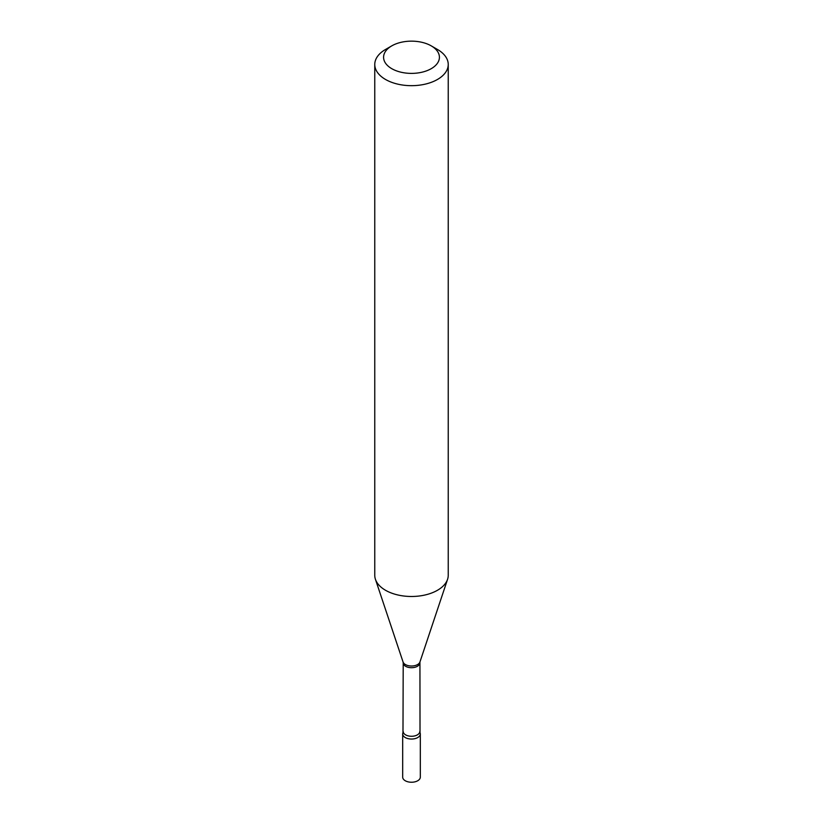 <?xml version="1.0" encoding="UTF-8"?>
<svg xmlns="http://www.w3.org/2000/svg" width="823" height="823" viewBox="0 0 823 823"><rect width="100%" height="100%" fill="white"/><g stroke="black" fill="none" stroke-linecap="round" stroke-linejoin="round"><path stroke-width="1.23" d="M402.684 733.951A8.816 5.092 0 0 0 405.266 737.552A8.816 5.092 0 0 1 402.982 732.645A8.816 5.092 0 0 0 402.684 733.951L402.684 777.149A8.816 5.092 0 0 0 405.266 780.749A8.816 5.092 0 0 0 414.874 781.85A8.816 5.092 0 0 0 420.316 777.149L420.316 733.951A8.816 5.092 0 0 0 420.018 732.645L419.936 661.99L447.568 579.299A36.737 21.213 0 0 0 448.237 575.277L448.237 64.472A36.737 21.213 0 0 0 437.476 49.473L431.242 45.872A27.92 16.121 0 0 0 391.758 45.872A27.92 16.121 0 0 0 391.758 68.669A27.92 16.121 0 0 0 431.242 68.669A27.92 16.121 0 0 0 431.242 45.872L437.476 49.473M420.018 732.645A8.816 5.092 0 0 1 415.903 738.365A8.816 5.092 0 0 1 405.266 737.552A8.816 5.092 0 0 0 414.874 738.653A8.816 5.092 0 0 0 420.316 733.951M391.758 45.872L385.524 49.473A36.737 21.213 0 0 0 374.763 64.472A36.737 21.213 0 0 0 385.524 79.461A36.737 21.213 0 0 0 425.563 84.059A36.737 21.213 0 0 0 448.237 64.472M374.763 64.472L374.763 575.277A36.737 21.213 0 0 0 375.432 579.299A36.737 21.213 0 0 0 385.524 590.276A36.737 21.213 0 0 0 422.261 595.554A36.737 21.213 0 0 0 447.568 579.299M402.982 732.645L403.208 662.916A8.292 4.784 0 0 0 405.636 666.301A8.292 4.784 0 0 0 414.669 667.34A8.292 4.784 0 0 0 419.792 662.916M403.208 662.916L403.064 661.99A8.59 4.959 0 0 0 405.43 664.562A8.59 4.959 0 0 0 414.02 665.797A8.59 4.959 0 0 0 419.936 661.99M403.208 731.503A8.292 4.784 0 0 0 405.636 734.877A8.292 4.784 0 0 0 414.669 735.916A8.292 4.784 0 0 0 419.792 731.503M403.064 661.99L375.432 579.299"/></g></svg>
